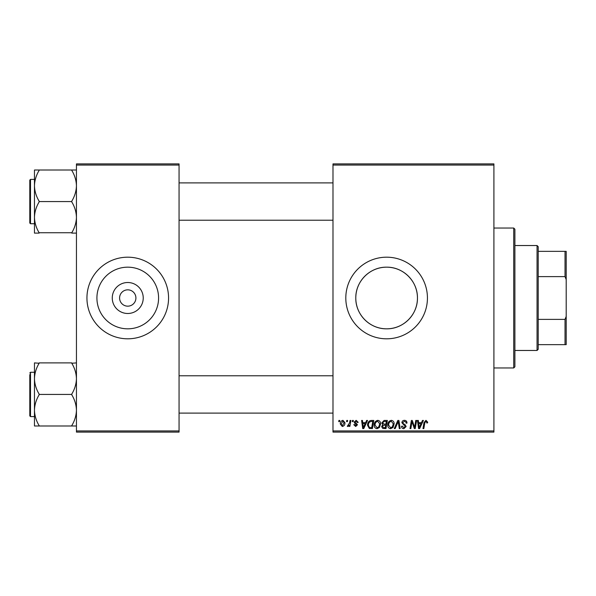 <?xml version="1.0" encoding="UTF-8"?>
<svg xmlns="http://www.w3.org/2000/svg" width="596" height="596" viewBox="0 0 596 596"><rect width="100%" height="100%" fill="white"/><g stroke="black" fill="none" stroke-linecap="round" stroke-linejoin="round"><path stroke-width="0.89" d="M143.234 298A15.489 15.489 0 0 1 127.753 313.489A15.489 15.489 0 0 1 112.264 298A15.489 15.489 0 0 1 127.753 282.511A15.489 15.489 0 0 1 143.234 298M119.587 298A8.165 8.165 0 0 0 127.753 306.165A8.165 8.165 0 0 0 135.91 298A8.165 8.165 0 0 0 127.753 289.835A8.165 8.165 0 0 0 119.587 298M96.917 298A30.828 30.828 0 0 0 127.753 328.828A30.828 30.828 0 0 0 158.581 298A30.828 30.828 0 0 0 127.753 267.172A30.828 30.828 0 0 0 96.917 298M86.942 298A40.811 40.811 0 0 0 127.753 338.811A40.811 40.811 0 0 0 168.564 298A40.811 40.811 0 0 0 127.753 257.189A40.811 40.811 0 0 0 86.942 298M417.453 298C417.684 314.74 403.313 329.074 386.633 328.828C369.937 329.066 355.551 314.748 355.79 298C355.544 281.267 369.96 266.919 386.603 267.172C403.343 266.919 417.692 281.305 417.453 298A30.828 30.828 0 0 1 386.625 328.828A30.828 30.828 0 0 1 355.79 298A30.828 30.828 0 0 1 386.625 267.172A30.828 30.828 0 0 1 417.453 298M345.807 298A40.811 40.811 0 0 0 386.625 338.811A40.811 40.811 0 0 0 427.436 298A40.811 40.811 0 0 0 386.625 257.189A40.811 40.811 0 0 0 345.807 298M493.905 432.1L332.985 432.1L332.985 430.93L493.905 430.93L493.905 432.1M493.905 165.07L332.985 165.07L332.985 163.9L493.905 163.9L493.905 430.93M352.489 420.441L353.339 420.441L353.16 421.603L352.288 421.603L352.489 420.441M346.76 420.441L347.61 420.441L347.431 421.603L346.567 421.603L346.76 420.441M377.775 420.336C379.659 420.679 380.591 421.856 380.583 423.86L379.466 427.474L377.037 428.71C375.1 428.353 374.161 427.138 374.221 425.075C374.206 422.482 375.391 420.903 377.775 420.336M366.629 420.441L367.546 420.441L363.754 428.598L362.718 428.598L361.601 420.441L362.45 420.441L362.726 422.668L365.624 422.668L366.629 420.441M384.092 420.441L387.363 420.441L385.985 428.598L382.766 428.464L381.641 426.617L382.766 424.628L381.745 422.981L384.092 420.441M397.823 420.441L398.91 420.441L400.154 428.598L399.298 428.598L398.232 421.603L395.17 428.598L394.261 428.598L397.823 420.441M427.645 422.132L427.57 422.877L426.721 422.981L426.803 422.273L425.924 421.29L424.806 422.825L423.83 428.598L422.974 428.598L423.98 422.616L425.976 420.336L427.645 422.132M415.762 420.441L416.626 420.441L415.226 428.598L414.332 428.598L412 421.677L410.86 428.598L410.003 428.598L411.382 420.441L412.276 420.441L414.63 427.354L415.762 420.441M332.985 165.07L332.985 430.93M422.49 420.441L423.413 420.441L419.621 428.598L418.586 428.598L417.468 420.441L418.317 420.441L418.593 422.668L421.491 422.668L422.49 420.441M404.446 420.336C406.159 420.426 407.001 421.342 406.979 423.093L406.129 423.197L405.913 421.99L404.393 421.29L402.732 422.653L402.956 423.369L405.168 424.754L406.129 426.542L403.842 428.71C402.367 428.621 401.57 427.831 401.458 426.341L402.315 426.08L403.872 427.757L405.28 426.594L401.89 422.728C402.039 421.201 402.896 420.403 404.446 420.336M391.348 420.336C393.226 420.679 394.157 421.856 394.15 423.86L393.032 427.474L390.611 428.71C388.674 428.353 387.735 427.138 387.787 425.075C387.772 422.482 388.957 420.903 391.348 420.336M358.211 422.34L357.362 422.557L356.147 421.074L355.03 421.983L357.473 424.792L355.693 426.483L353.763 424.68L354.605 424.575L355.73 425.738L356.624 424.926L354.613 423.13L354.188 422.05L356.185 420.336L358.211 422.34M371.382 420.441L373.796 420.441L372.418 428.598L369.341 428.494L367.538 425.261C367.494 423.175 368.335 421.633 370.071 420.634L371.382 420.441M342.946 420.336L344.965 422.698C345.039 424.769 344.145 426.028 342.275 426.483L340.294 424.002C340.249 422.013 341.128 420.791 342.946 420.336M350.031 420.441L350.895 420.441L349.889 426.378L349.032 426.378L349.249 425.149L347.87 426.483L347.297 426.267L349.606 422.81L350.031 420.441M338.915 420.441L339.765 420.441L339.593 421.603L338.722 421.603L338.915 420.441M179.061 432.1L76.444 432.1L76.444 430.93L179.061 430.93L179.061 432.1M179.061 165.07L76.444 165.07L76.444 163.9L179.061 163.9L179.061 430.93M76.444 165.07L76.444 430.93M419.897 426.043L421.022 423.622L418.712 423.622L419.219 427.712L419.897 426.043M392.362 426.848L393.3 423.823L391.289 421.29C389.471 421.834 388.585 423.13 388.637 425.164L390.633 427.757L392.362 426.848M385.284 427.645L385.716 425.104L382.96 425.44L382.49 426.58L383.831 427.645L385.284 427.645M385.88 424.151L386.342 421.394L383.921 421.439L382.595 423.004L384.077 424.151L385.88 424.151M364.029 426.043L365.162 423.622L362.845 423.622L363.351 427.712L364.029 426.043M371.718 427.645L372.776 421.394L371.688 421.394C369.438 421.603 368.335 422.907 368.388 425.313L369.416 427.511L371.718 427.645M378.795 426.848L379.734 423.823L377.715 421.29C375.897 421.834 375.018 423.13 375.07 425.164L377.067 427.757L378.795 426.848M342.313 425.738L344.115 422.788L342.938 421.074L341.143 424.002L342.313 425.738M513.73 228.037L514.892 229.199L514.892 366.801L513.73 367.963L513.73 228.037L493.905 228.037M34.464 185.788L34.464 217.339C34.635 211.945 36.192 206.812 39.127 201.94L39.127 201.187C36.207 196.382 34.65 191.249 34.464 185.788C34.635 180.394 36.192 175.261 39.127 170.396L39.127 170.016L34.464 170.016L34.464 185.788M29.8 201.567L29.8 180.111L30.5 179.411L30.5 223.724L29.8 223.023L29.8 201.567L29.8 221.392M76.444 170.016L71.781 170.016L71.781 170.396C74.701 175.202 76.258 180.335 76.444 185.788C76.273 191.189 74.716 196.315 71.781 201.187L71.781 201.567L39.127 201.567M71.781 170.016L39.127 170.016M71.781 201.567L71.781 201.94C74.701 206.745 76.258 211.878 76.444 217.339C76.273 222.733 74.716 227.866 71.781 232.738L39.127 232.738C36.207 227.933 34.65 222.8 34.464 217.339L34.464 233.11L39.127 233.11M71.781 233.11L76.444 233.11M76.444 362.889L71.781 363.262C74.701 368.067 76.258 373.2 76.444 378.661C76.273 384.055 74.716 389.188 71.781 394.06L71.781 394.813C74.701 399.618 76.258 404.751 76.444 410.212C76.273 415.606 74.716 420.739 71.781 425.604L71.781 425.984L39.127 425.984L39.127 425.604C36.207 420.798 34.65 415.665 34.464 410.212C34.635 404.811 36.192 399.685 39.127 394.813L39.127 394.06C36.207 389.255 34.65 384.122 34.464 378.661C34.635 373.267 36.192 368.134 39.127 363.262L34.464 362.889L34.464 425.984L39.127 425.984M29.8 374.608L29.8 394.433L29.8 374.608M34.464 372.276L30.5 372.276L30.5 416.589L29.8 415.889L29.8 394.433M71.781 362.889L39.127 362.889M71.781 394.433L39.127 394.433M71.781 425.984L76.444 425.984M537.048 350.47L537.048 245.53L538.21 246.692L538.21 349.308L537.048 350.47L514.892 350.47M537.048 245.53L514.892 245.53M566.2 344.644L565.03 344.644L565.03 319.374L566.2 316.401L566.2 344.644M538.21 344.644L565.03 344.644M538.21 251.356L566.2 251.356L566.2 316.401M538.21 319.374L565.03 319.374M566.2 279.599L565.03 276.626L565.03 251.356M538.21 276.626L565.03 276.626M513.73 367.963L493.905 367.963M30.5 179.411L34.464 179.411M30.5 223.724L34.464 223.724M332.985 182.905L179.061 182.905M332.985 220.222L179.061 220.222M179.061 413.095L332.985 413.095M179.061 375.778L332.985 375.778M30.5 416.589L34.464 416.589M30.5 372.276L29.8 372.977"/></g></svg>
